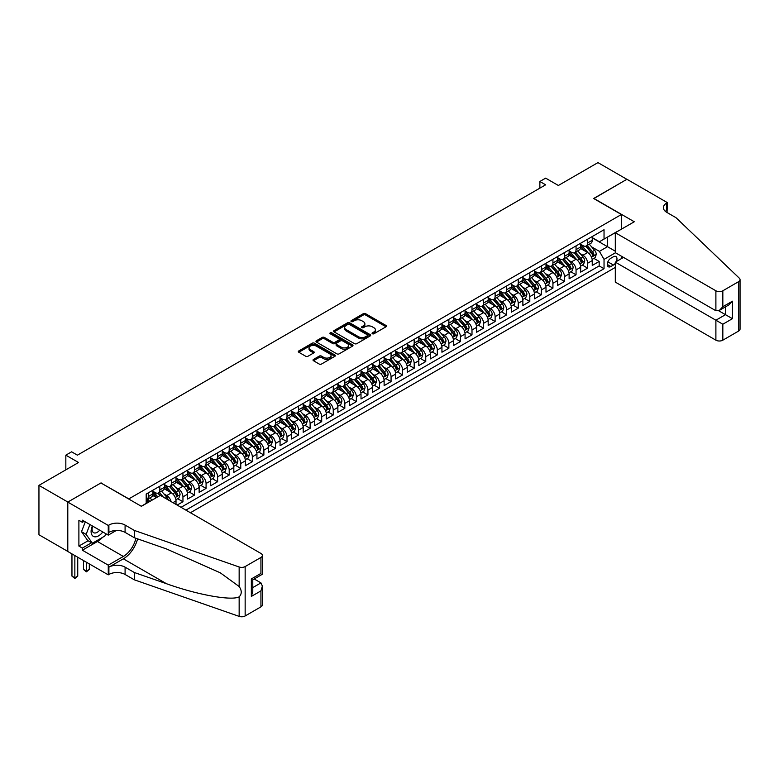 <?xml version="1.0" encoding="UTF-8"?>
<svg xmlns="http://www.w3.org/2000/svg" width="779" height="779" viewBox="0 0 779 779"><rect width="100%" height="100%" fill="white"/><g stroke="black" fill="none" stroke-linecap="round" stroke-linejoin="round"><path stroke-width="1.17" d="M372.372 333.753A1.12 0.652 0 0 0 373.959 333.753L386.014 326.791A1.607 0.925 0 0 0 386.481 326.138A1.607 0.925 0 0 0 386.014 325.486L365.585 313.684A1.607 0.925 0 0 0 363.316 313.684L351.261 320.646A1.12 0.652 0 0 0 352.848 321.571L354.406 320.666A5.132 2.97 0 0 1 361.67 320.666L363.374 321.649A5.132 2.97 0 0 1 364.874 323.743A5.132 2.97 0 0 1 363.374 325.846L361.816 326.742A1.12 0.652 0 0 0 363.404 327.657L364.962 326.761A5.132 2.97 0 0 1 372.226 326.761L373.93 327.745A5.132 2.97 0 0 1 375.429 329.838A5.132 2.97 0 0 1 373.93 331.932L372.372 332.837A1.12 0.652 0 0 0 372.372 333.753L372.372 332.837M313.499 359.421A1.607 0.925 0 0 0 313.022 360.073A1.607 0.925 0 0 0 313.499 360.735L319.224 364.046A1.607 0.925 0 0 0 321.493 364.046L334.892 356.315A1.607 0.925 0 0 0 335.359 355.652A1.607 0.925 0 0 0 334.892 355L314.463 343.208A1.607 0.925 0 0 0 312.194 343.208L298.795 350.939A1.607 0.925 0 0 0 298.328 351.592A1.607 0.925 0 0 0 298.795 352.244L305.719 356.246A1.607 0.925 0 0 0 307.987 356.246L313.723 352.936A1.607 0.925 0 0 0 314.19 352.283A1.607 0.925 0 0 0 313.723 351.621L310.285 349.644A4.294 2.483 0 0 1 309.029 347.892A4.294 2.483 0 0 1 311.688 345.603A4.294 2.483 0 0 1 316.362 346.139L329.809 353.9A4.294 2.483 0 0 1 331.065 355.652A4.294 2.483 0 0 1 328.417 357.941A4.294 2.483 0 0 1 323.743 357.405L321.493 356.11A1.607 0.925 0 0 0 319.224 356.11L313.499 359.421L313.499 360.735L319.224 357.444L319.224 356.11M101.095 483.058L128.847 498.881L621.379 214.517L593.627 198.499L626.871 179.306L597.96 162.616L558.368 185.48L545.651 178.138L539.866 181.478L545.651 184.808L77.394 455.16L71.61 451.82L65.835 455.16L65.835 469.844M101.095 482.853L67.851 502.046L38.95 485.366L78.552 462.502L65.835 455.16M354.523 343.666A1.607 0.925 0 0 0 356.792 343.666L370.181 335.934A1.607 0.925 0 0 0 370.648 335.282A1.607 0.925 0 0 0 370.181 334.619L349.752 322.827A1.607 0.925 0 0 0 347.483 322.827L334.094 330.559A1.607 0.925 0 0 0 333.626 331.211A1.607 0.925 0 0 0 334.094 331.873L354.523 343.666M330.627 333.996A1.12 0.652 0 0 1 331.766 334.152L331.766 332.818L352.536 344.815A1.607 0.925 0 0 1 353.004 345.467A1.607 0.925 0 0 1 352.536 346.119L339.147 353.851A1.607 0.925 0 0 1 336.879 353.851L316.449 342.059L322.175 338.777L322.175 337.443L316.449 340.744A1.607 0.925 0 0 0 315.972 341.406A1.607 0.925 0 0 0 316.449 342.059L316.449 340.744M322.175 338.777A1.607 0.925 0 0 1 324.444 338.777L324.444 337.443A1.607 0.925 0 0 0 322.175 337.443M324.444 337.443L332.73 342.224A1.607 0.925 0 0 0 334.999 342.224L338.807 340.024A1.607 0.925 0 0 0 339.274 339.371A1.607 0.925 0 0 0 338.807 338.719L330.179 333.733A1.12 0.652 0 0 1 331.766 332.818M67.792 551.415L38.95 534.754L38.95 485.366M177.174 505.084L182.948 501.754L177.69 498.716M175.421 487.187L178.323 488.861A6.544 3.778 60 0 1 182.948 496.875L187.573 494.207L187.573 499.076L194.516 495.074L189.258 492.036M186.989 480.516L189.891 482.191A6.544 3.778 60 0 1 194.516 490.205L199.142 487.527L199.142 492.406L206.075 488.394L200.816 485.366M198.548 473.836L201.449 475.511A6.544 3.778 60 0 1 206.075 483.525L210.7 480.857L210.7 485.726L217.633 481.724L212.375 478.686M210.106 467.166L213.018 468.841A6.544 3.778 60 0 1 217.633 476.855L222.258 474.177L222.258 479.056L229.201 475.044L223.943 472.016M221.674 460.486L224.576 462.161A6.544 3.778 60 0 1 229.201 470.175L233.827 467.507L233.827 472.376L240.76 468.374L235.501 465.336M233.233 453.816L236.134 455.491A6.544 3.778 60 0 1 240.76 463.505L245.385 460.827L245.385 465.706L252.328 461.694L247.06 458.665M244.791 447.136L247.703 448.811A6.544 3.778 60 0 1 252.328 456.825L256.943 454.157L256.943 459.026L263.886 455.024L258.628 451.986M256.359 440.466L259.261 442.141A6.544 3.778 60 0 1 263.886 450.155L268.512 447.477L268.512 452.356L275.445 448.344L270.186 445.315M267.918 433.786L270.819 435.461A6.544 3.778 60 0 1 275.445 443.475L280.07 440.807L280.07 445.676L287.013 441.674L281.745 438.635M279.486 427.116L282.387 428.791A6.544 3.778 60 0 1 287.013 436.795L291.638 434.127L291.638 439.005L298.571 434.994L293.313 431.965M291.044 420.436L293.946 422.111A6.544 3.778 60 0 1 298.571 430.125L303.197 427.457L303.197 432.326L310.13 428.323L304.871 425.285M302.603 413.766L305.504 415.441A6.544 3.778 60 0 1 310.13 423.445L314.755 420.777L314.755 425.655L321.698 421.643L316.43 418.605M314.171 407.086L317.072 408.761A6.544 3.778 60 0 1 321.698 416.775L326.323 414.107L326.323 418.975L333.256 414.973L327.998 411.935M325.729 400.416L328.631 402.091A6.544 3.778 60 0 1 333.256 410.095L337.882 407.427L337.882 412.305L344.815 408.293L339.556 405.255M337.288 393.736L340.189 395.411A6.544 3.778 60 0 1 344.815 403.425L349.44 400.757L349.44 405.625L356.383 401.623L351.115 398.585M348.856 387.066L351.757 388.74A6.544 3.778 60 0 1 356.383 396.745L361.008 394.077L361.008 398.955L367.941 394.943L362.683 391.905M360.414 380.386L363.316 382.061A6.544 3.778 60 0 1 367.941 390.075L372.566 387.406L372.566 392.275L379.5 388.273L374.241 385.235M371.973 373.716L374.874 375.39A6.544 3.778 60 0 1 379.5 383.395L384.125 380.727L384.125 385.605L391.068 381.593L385.8 378.555M383.541 367.036L386.442 368.71A6.544 3.778 60 0 1 391.068 376.724L395.693 374.056L395.693 378.925L402.626 374.923L397.368 371.885M395.099 360.365L398.001 362.04A6.544 3.778 60 0 1 402.626 370.044L407.251 367.376L407.251 372.255L414.185 368.243L408.926 365.205M406.657 353.685L409.559 355.36A6.544 3.778 60 0 1 414.185 363.374L418.81 360.706L418.81 365.575L425.753 361.573L420.494 358.535M418.226 347.015L421.127 348.69A6.544 3.778 60 0 1 425.753 356.694L430.378 354.026L430.378 358.905L437.311 354.893L432.053 351.855M429.784 340.335L432.686 342.01A6.544 3.778 60 0 1 437.311 350.024L441.936 347.356L441.936 352.225L448.87 348.223L443.611 345.185M441.342 333.665L444.254 335.34A6.544 3.778 60 0 1 448.87 343.344L453.495 340.676L453.495 345.555L460.438 341.543L455.179 338.505M452.911 326.985L455.812 328.66A6.544 3.778 60 0 1 460.438 336.674L465.063 334.006L465.063 338.875L471.996 334.873L466.738 331.835M464.469 320.315L467.371 321.99A6.544 3.778 60 0 1 471.996 329.994L476.621 327.326L476.621 332.205L483.564 328.193L478.296 325.155M476.027 313.635L478.939 315.31A6.544 3.778 60 0 1 483.564 323.324L488.18 320.656L488.18 325.525L495.123 321.523L489.864 318.484M487.596 306.965L490.497 308.64A6.544 3.778 60 0 1 495.123 316.644L499.748 313.976L499.748 318.854L506.681 314.843L501.423 311.804M499.154 300.285L502.056 301.96A6.544 3.778 60 0 1 506.681 309.974L511.306 307.306L511.306 312.175L518.249 308.172L512.981 305.134M510.722 293.615L513.624 295.29A6.544 3.778 60 0 1 518.249 303.294L522.875 300.626L522.875 305.504L529.808 301.492L524.549 298.454M522.281 286.935L525.182 288.61A6.544 3.778 60 0 1 529.808 296.624L534.433 293.956L534.433 298.824L541.366 294.822L536.108 291.784M533.839 280.265L536.741 281.94A6.544 3.778 60 0 1 541.366 289.944L545.991 287.276L545.991 292.154L552.934 288.142L547.666 285.104M545.407 273.585L548.309 275.26A6.544 3.778 60 0 1 552.934 283.274L557.56 280.606L557.56 285.474L564.493 281.472L559.234 278.434M556.966 266.915L559.867 268.589A6.544 3.778 60 0 1 564.493 276.594L569.118 273.926L569.118 278.794L576.051 274.792L570.793 271.754M568.524 260.235L571.426 261.91A6.544 3.778 60 0 1 576.051 269.923L580.676 267.255L580.676 272.124L587.619 268.122L587.619 263.244A6.544 3.778 -120 0 0 582.994 255.239L580.092 253.564M582.351 265.084L587.619 268.122M156.472 497.606L152.674 495.415M176.015 504.422L176.015 500.878A6.544 3.778 -120 0 0 171.39 492.873L164.242 488.745M171.117 501.588A6.544 3.778 60 0 0 166.764 495.541L163.863 493.867M187.573 494.207A6.544 3.778 -120 0 0 182.948 486.193L175.801 482.065M199.142 487.527A6.544 3.778 -120 0 0 194.516 479.523L187.359 475.394M210.7 480.857A6.544 3.778 -120 0 0 206.075 472.843L198.927 468.715M222.258 474.177A6.544 3.778 -120 0 0 217.633 466.173L210.486 462.044M233.827 467.507A6.544 3.778 -120 0 0 229.201 459.493L222.054 455.364M245.385 460.827A6.544 3.778 -120 0 0 240.76 452.823L233.612 448.694M256.943 454.157A6.544 3.778 -120 0 0 252.328 446.143L245.171 442.014M268.512 447.477A6.544 3.778 -120 0 0 263.886 439.473L256.739 435.344M280.07 440.807A6.544 3.778 -120 0 0 275.445 432.793L268.297 428.664M291.638 434.127A6.544 3.778 -120 0 0 287.013 426.123L279.856 421.994M303.197 427.457A6.544 3.778 -120 0 0 298.571 419.443L291.424 415.314M314.755 420.777A6.544 3.778 -120 0 0 310.13 412.773L302.982 408.644M326.323 414.107A6.544 3.778 -120 0 0 321.698 406.093L314.541 401.964M337.882 407.427A6.544 3.778 -120 0 0 333.256 399.423L326.109 395.294M349.44 400.757A6.544 3.778 -120 0 0 344.815 392.743L337.667 388.614M361.008 394.077A6.544 3.778 -120 0 0 356.383 386.072L349.226 381.944M372.566 387.406A6.544 3.778 -120 0 0 367.941 379.392L360.794 375.264M384.125 380.727A6.544 3.778 -120 0 0 379.5 372.722L372.352 368.594M395.693 374.056A6.544 3.778 -120 0 0 391.068 366.042L383.911 361.914M407.251 367.376A6.544 3.778 -120 0 0 402.626 359.372L395.479 355.243M418.81 360.706A6.544 3.778 -120 0 0 414.185 352.692L407.037 348.564M430.378 354.026A6.544 3.778 -120 0 0 425.753 346.022L418.596 341.893M441.936 347.356A6.544 3.778 -120 0 0 437.311 339.342L430.164 335.213M453.495 340.676A6.544 3.778 -120 0 0 448.87 332.672L441.722 328.543M465.063 334.006A6.544 3.778 -120 0 0 460.438 325.992L453.29 321.863M476.621 327.326A6.544 3.778 -120 0 0 471.996 319.322L464.849 315.193M488.18 320.656A6.544 3.778 -120 0 0 483.564 312.642L476.407 308.513M499.748 313.976A6.544 3.778 -120 0 0 495.123 305.962L487.975 301.843M511.306 307.306A6.544 3.778 -120 0 0 506.681 299.292L499.534 295.163M522.875 300.626A6.544 3.778 -120 0 0 518.249 292.612L511.092 288.493M534.433 293.956A6.544 3.778 -120 0 0 529.808 285.942L522.66 281.813M545.991 287.276A6.544 3.778 -120 0 0 541.366 279.262L534.219 275.143M557.56 280.606A6.544 3.778 -120 0 0 552.934 272.592L545.777 268.463M569.118 273.926A6.544 3.778 -120 0 0 564.493 265.912L557.345 261.783M580.676 267.255A6.544 3.778 -120 0 0 576.051 259.241L568.904 255.113M616.355 261.54A5.073 2.931 120 0 0 615.936 256.525A5.073 2.931 120 0 0 613.394 256.768L610.853 258.238A5.073 2.931 120 0 0 607.542 262.708A5.073 2.931 120 0 0 608.321 266.769A5.073 2.931 120 0 0 610.853 266.515L613.394 265.045A5.073 2.931 120 0 0 615.303 263.312M190.407 512.728L615.303 267.421M621.379 214.517L621.379 229.201M621.379 256.174L621.379 258.638M185.899 510.128L604.037 268.716L604.037 259.378L599.411 251.364L591.651 246.885M141.272 506.253L146.189 503.419L146.189 494.071L604.037 229.737L604.037 239.085L616.754 231.869M615.478 252.766L604.037 259.378M152.888 491.267L155.206 492.601A6.544 3.778 60 0 0 158.478 492.932L163.103 490.254A6.544 3.778 -120 0 0 164.457 487.264L164.457 483.525M164.457 484.596L166.764 485.93A6.544 3.778 60 0 0 170.036 486.252L174.662 483.584A6.544 3.778 -120 0 0 176.015 480.585L176.015 476.855M176.015 477.916L178.323 479.251A6.544 3.778 60 0 0 181.595 479.582L186.22 476.904A6.544 3.778 -120 0 0 187.573 473.914L187.573 470.175M187.573 471.246L189.891 472.58A6.544 3.778 60 0 0 193.163 472.902L197.788 470.234A6.544 3.778 -120 0 0 199.142 467.234L199.142 463.495M199.142 464.566L201.449 465.9A6.544 3.778 60 0 0 204.721 466.232L209.347 463.554A6.544 3.778 -120 0 0 210.7 460.564L210.7 456.825M210.7 457.896L213.018 459.23A6.544 3.778 60 0 0 216.28 459.552L220.905 456.883A6.544 3.778 -120 0 0 222.258 453.884L222.258 450.145M222.258 451.216L224.576 452.55A6.544 3.778 60 0 0 227.848 452.881L232.473 450.204A6.544 3.778 -120 0 0 233.827 447.214L233.827 443.475M233.827 444.546L236.134 445.88A6.544 3.778 60 0 0 239.406 446.201L244.031 443.533A6.544 3.778 -120 0 0 245.385 440.534L245.385 436.795M245.385 437.866L247.703 439.2A6.544 3.778 60 0 0 250.965 439.531L255.59 436.853A6.544 3.778 -120 0 0 256.943 433.864L256.943 430.125M256.943 431.196L259.261 432.53A6.544 3.778 60 0 0 262.533 432.851L267.158 430.183A6.544 3.778 -120 0 0 268.512 427.184L268.512 423.445M268.512 424.516L270.819 425.85A6.544 3.778 60 0 0 274.091 426.181L278.716 423.503A6.544 3.778 -120 0 0 280.07 420.514L280.07 416.775M280.07 417.846L282.387 419.18A6.544 3.778 60 0 0 285.65 419.501L290.275 416.833A6.544 3.778 -120 0 0 291.638 413.834L291.638 410.095M291.638 411.166L293.946 412.5A6.544 3.778 60 0 0 297.218 412.821L301.843 410.153A6.544 3.778 -120 0 0 303.197 407.164L303.197 403.425M303.197 404.496L305.504 405.83A6.544 3.778 60 0 0 308.776 406.151L313.401 403.483A6.544 3.778 -120 0 0 314.755 400.484L314.755 396.745M314.755 397.816L317.072 399.15A6.544 3.778 60 0 0 320.344 399.471L324.96 396.803A6.544 3.778 -120 0 0 326.323 393.814L326.323 390.075M326.323 391.146L328.631 392.48A6.544 3.778 60 0 0 331.903 392.801L336.528 390.133A6.544 3.778 -120 0 0 337.882 387.134L337.882 383.395M337.882 384.466L340.189 385.8A6.544 3.778 60 0 0 343.461 386.121L348.086 383.453A6.544 3.778 -120 0 0 349.44 380.464L349.44 376.724M349.44 377.796L351.757 379.13A6.544 3.778 60 0 0 355.029 379.451L359.655 376.783A6.544 3.778 -120 0 0 361.008 373.784L361.008 370.044M361.008 371.116L363.316 372.45A6.544 3.778 60 0 0 366.588 372.771L371.213 370.103A6.544 3.778 -120 0 0 372.566 367.113L372.566 363.374M372.566 364.445L374.874 365.779A6.544 3.778 60 0 0 378.146 366.101L382.771 363.433A6.544 3.778 -120 0 0 384.125 360.434L384.125 356.694M384.125 357.765L386.442 359.1A6.544 3.778 60 0 0 389.714 359.421L394.34 356.753A6.544 3.778 -120 0 0 395.693 353.763L395.693 350.024M395.693 351.095L398.001 352.429A6.544 3.778 60 0 0 401.273 352.751L405.898 350.083A6.544 3.778 -120 0 0 407.251 347.083L407.251 343.344M407.251 344.415L409.559 345.749A6.544 3.778 60 0 0 412.831 346.071L417.456 343.403A6.544 3.778 -120 0 0 418.81 340.413L418.81 336.674M418.81 337.745L421.127 339.079A6.544 3.778 60 0 0 424.399 339.401L429.025 336.732A6.544 3.778 -120 0 0 430.378 333.733L430.378 329.994M430.378 331.065L432.686 332.399A6.544 3.778 60 0 0 435.958 332.721L440.583 330.053A6.544 3.778 -120 0 0 441.936 327.063L441.936 323.324M441.936 324.385L444.254 325.729A6.544 3.778 60 0 0 447.516 326.05L452.141 323.382A6.544 3.778 -120 0 0 453.495 320.383L453.495 316.644M453.495 317.715L455.812 319.049A6.544 3.778 60 0 0 459.084 319.371L463.709 316.702A6.544 3.778 -120 0 0 465.063 313.713L465.063 309.974M465.063 311.035L467.371 312.379A6.544 3.778 60 0 0 470.643 312.7L475.268 310.032A6.544 3.778 -120 0 0 476.621 307.033L476.621 303.294M476.621 304.365L478.939 305.699A6.544 3.778 60 0 0 482.201 306.02L486.826 303.352A6.544 3.778 -120 0 0 488.18 300.363L488.18 296.624M488.18 297.685L490.497 299.029A6.544 3.778 60 0 0 493.769 299.35L498.394 296.682A6.544 3.778 -120 0 0 499.748 293.683L499.748 289.944M499.748 291.015L502.056 292.349A6.544 3.778 60 0 0 505.328 292.67L509.953 290.002A6.544 3.778 -120 0 0 511.306 287.013L511.306 283.274M511.306 284.335L513.624 285.679A6.544 3.778 60 0 0 516.886 286L521.511 283.332A6.544 3.778 -120 0 0 522.875 280.333L522.875 276.594M522.875 277.665L525.182 278.999A6.544 3.778 60 0 0 528.454 279.32L533.079 276.652A6.544 3.778 -120 0 0 534.433 273.663L534.433 269.923M534.433 270.985L536.741 272.329A6.544 3.778 60 0 0 540.013 272.65L544.638 269.982A6.544 3.778 -120 0 0 545.991 266.983L545.991 263.244M545.991 264.315L548.309 265.649A6.544 3.778 60 0 0 551.581 265.97L556.196 263.302A6.544 3.778 -120 0 0 557.56 260.313L557.56 256.573M557.56 257.635L559.867 258.969A6.544 3.778 60 0 0 563.139 259.3L567.764 256.632A6.544 3.778 -120 0 0 569.118 253.633L569.118 249.893M569.118 250.965L571.426 252.299A6.544 3.778 60 0 0 574.698 252.62L579.323 249.952A6.544 3.778 -120 0 0 580.676 246.962L580.676 243.223M181.049 507.324L599.178 265.912L599.178 261.442L592.244 265.444L592.244 260.576A6.544 3.778 -120 0 0 587.619 252.562L580.462 248.433M580.676 244.285L582.994 245.619A6.544 3.778 -120 0 0 586.266 245.95A6.544 3.778 -120 0 0 587.619 242.951L587.619 239.211M586.266 245.95L590.881 243.282A6.544 3.778 -120 0 0 592.244 240.283L592.244 236.543M148.263 492.873L148.263 496.613A6.544 3.778 60 0 1 146.91 499.602A6.544 3.778 60 0 1 146.189 499.865M146.91 499.602L151.535 496.934A6.544 3.778 -120 0 0 152.888 493.935L152.888 490.205M159.831 486.193L159.831 489.933A6.544 3.778 60 0 1 158.478 492.932M171.39 479.523L171.39 483.262A6.544 3.778 60 0 1 170.036 486.252M182.948 472.843L182.948 476.582A6.544 3.778 60 0 1 181.595 479.582M194.516 466.173L194.516 469.912A6.544 3.778 60 0 1 193.163 472.902M206.075 459.493L206.075 463.232A6.544 3.778 60 0 1 204.721 466.232M217.633 452.823L217.633 456.562A6.544 3.778 60 0 1 216.28 459.552M229.201 446.143L229.201 449.882A6.544 3.778 60 0 1 227.848 452.881M240.76 439.473L240.76 443.212A6.544 3.778 60 0 1 239.406 446.201M252.328 432.793L252.328 436.532A6.544 3.778 60 0 1 250.965 439.531M263.886 426.123L263.886 429.862A6.544 3.778 60 0 1 262.533 432.851M275.445 419.443L275.445 423.182A6.544 3.778 60 0 1 274.091 426.181M287.013 412.773L287.013 416.512A6.544 3.778 60 0 1 285.65 419.501M298.571 406.093L298.571 409.832A6.544 3.778 60 0 1 297.218 412.821M310.13 399.423L310.13 403.152A6.544 3.778 60 0 1 308.776 406.151M321.698 392.743L321.698 396.482A6.544 3.778 60 0 1 320.344 399.471M333.256 386.072L333.256 389.802A6.544 3.778 60 0 1 331.903 392.801M344.815 379.392L344.815 383.132A6.544 3.778 60 0 1 343.461 386.121M356.383 372.722L356.383 376.452A6.544 3.778 60 0 1 355.029 379.451M367.941 366.042L367.941 369.782A6.544 3.778 60 0 1 366.588 372.771M379.5 359.372L379.5 363.102A6.544 3.778 60 0 1 378.146 366.101M391.068 352.692L391.068 356.431A6.544 3.778 60 0 1 389.714 359.421M402.626 346.022L402.626 349.752A6.544 3.778 60 0 1 401.273 352.751M414.185 339.342L414.185 343.081A6.544 3.778 60 0 1 412.831 346.071M425.753 332.662L425.753 336.401A6.544 3.778 60 0 1 424.399 339.401M437.311 325.992L437.311 329.731A6.544 3.778 60 0 1 435.958 332.721M448.87 319.312L448.87 323.051A6.544 3.778 60 0 1 447.516 326.05M460.438 312.642L460.438 316.381A6.544 3.778 60 0 1 459.084 319.371M471.996 305.962L471.996 309.701A6.544 3.778 60 0 1 470.643 312.7M483.564 299.292L483.564 303.031A6.544 3.778 60 0 1 482.201 306.02M495.123 292.612L495.123 296.351A6.544 3.778 60 0 1 493.769 299.35M506.681 285.942L506.681 289.681A6.544 3.778 60 0 1 505.328 292.67M518.249 279.262L518.249 283.001A6.544 3.778 60 0 1 516.886 286M529.808 272.592L529.808 276.331A6.544 3.778 60 0 1 528.454 279.32M541.366 265.912L541.366 269.651A6.544 3.778 60 0 1 540.013 272.65M552.934 259.241L552.934 262.981A6.544 3.778 60 0 1 551.581 265.97M564.493 252.562L564.493 256.301A6.544 3.778 60 0 1 563.139 259.3M576.051 245.891L576.051 249.631A6.544 3.778 60 0 1 574.698 252.62M576.051 269.923L576.051 274.792M564.493 276.594L564.493 281.472M552.934 283.274L552.934 288.142M541.366 289.944L541.366 294.822M529.808 296.624L529.808 301.492M518.249 303.294L518.249 308.172M506.681 309.974L506.681 314.843M495.123 316.644L495.123 321.523M483.564 323.324L483.564 328.193M471.996 329.994L471.996 334.873M460.438 336.674L460.438 341.543M448.87 343.344L448.87 348.223M437.311 350.024L437.311 354.893M425.753 356.694L425.753 361.573M414.185 363.374L414.185 368.243M402.626 370.044L402.626 374.923M391.068 376.724L391.068 381.593M379.5 383.395L379.5 388.273M367.941 390.075L367.941 394.943M356.383 396.745L356.383 401.623M344.815 403.425L344.815 408.293M333.256 410.095L333.256 414.973M321.698 416.775L321.698 421.643M310.13 423.445L310.13 428.323M298.571 430.125L298.571 434.994M287.013 436.795L287.013 441.674M275.445 443.475L275.445 448.344M263.886 450.155L263.886 455.024M252.328 456.825L252.328 461.694M240.76 463.505L240.76 468.374M229.201 470.175L229.201 475.044M217.633 476.855L217.633 481.724M206.075 483.525L206.075 488.394M194.516 490.205L194.516 495.074M182.948 496.875L182.948 501.754M599.411 251.364L607.503 246.69L607.503 237.079L616.754 231.743M592.244 237.877L615.303 251.198M592.244 237.614L599.411 241.753L604.037 239.085M539.866 181.478L539.866 188.148M593.919 258.404L599.178 261.442M599.178 265.912L604.037 268.716M372.82 333.909L373.93 333.276A5.132 2.97 0 0 0 375.429 331.172L375.429 329.838M364.874 323.743L364.874 325.077A5.132 2.97 0 0 1 363.374 327.18L362.264 327.823M386.014 325.486L386.014 326.791L365.585 315.028A1.607 0.925 0 0 0 363.316 315.028L351.709 321.727M370.181 334.619L370.181 335.934L349.752 324.161A1.607 0.925 0 0 0 347.483 324.161L334.113 331.883M367.347 335.739A1.12 0.652 0 0 0 367.347 334.824L349.411 324.463A1.12 0.652 0 0 0 347.823 324.463L346.178 325.418A5.132 2.97 0 0 0 344.678 327.511A5.132 2.97 0 0 0 346.178 329.614L358.437 336.684A5.132 2.97 0 0 0 365.702 336.684L367.347 335.739L367.347 337.073A1.12 0.652 0 0 0 367.678 336.616L367.678 335.282M344.678 327.511L344.678 328.845A5.132 2.97 0 0 0 346.178 330.948L346.178 329.614M367.347 337.073L365.702 338.018A5.132 2.97 0 0 1 358.437 338.018L346.178 330.948M324.444 338.777L332.73 343.558A1.607 0.925 0 0 0 334.999 343.558L338.807 341.368A1.607 0.925 0 0 0 339.274 340.705L339.274 339.371M331.766 334.152L352.517 346.129M341.329 347.191A4.294 2.483 0 0 0 346.012 347.726A4.294 2.483 0 0 0 348.661 345.438A4.294 2.483 0 0 0 347.405 343.685L342.663 340.949A1.607 0.925 0 0 0 340.394 340.949L336.586 343.14A1.607 0.925 0 0 0 336.119 343.792A1.607 0.925 0 0 0 336.586 344.454L341.329 347.191L341.329 348.525A4.294 2.483 0 0 0 346.012 349.06A4.294 2.483 0 0 0 348.661 346.772L348.661 345.438M336.119 343.792L336.119 345.126A1.607 0.925 0 0 0 336.586 345.788L336.586 344.454M341.329 348.525L336.586 345.788M331.065 355.652L331.065 356.986A4.294 2.483 0 0 1 328.417 359.285A4.294 2.483 0 0 1 323.743 358.739L321.493 357.444A1.607 0.925 0 0 0 319.224 357.444M309.029 347.892L309.029 349.226A4.294 2.483 0 0 0 310.285 350.978L310.285 349.644M313.703 352.945L310.285 350.978M334.863 356.324L314.463 344.542A1.607 0.925 0 0 0 312.194 344.542L298.824 352.264M592.147 259.426L595.127 257.703L596.286 254.363A4.333 2.503 -120 0 0 594.601 250.302L589.314 244.187M588.262 252.99L581.991 245.736A12.513 7.225 -120 0 0 580.676 244.363M584.825 250.955L581.319 246.894A10.38 5.998 -120 0 0 580.676 246.203M585.672 246.183L591.018 252.367A4.333 2.503 60 0 1 592.556 255.356L593.949 254.548A4.333 2.503 -120 0 0 592.4 251.568L587.123 245.453M585.983 246.086L591.728 252.727A2.21 1.276 60 0 1 592.283 253.594L593.949 254.548M592.556 255.356L592.877 255.863M92.36 525.942A10.624 6.135 120 0 0 94.853 536.828A10.624 6.135 120 0 0 102.779 531.96M92.711 526.146A7.274 4.197 120 0 0 93.607 532.661A7.274 4.197 120 0 0 94.668 532.992A7.274 4.197 120 0 0 99.683 530.168M105.759 533.683L104.853 536.03L92.37 543.236L87.745 540.568L81.503 531.687L85.31 521.872M92.37 543.236L86.128 534.355L89.936 524.54M81.503 531.687L86.128 534.355M623.512 257.401L615.303 262.143L615.303 282.105L715.891 340.18L715.891 320.218L725.492 314.677L725.492 306.858M615.303 262.143L722.834 324.22L722.834 340.18L738.609 331.065L738.609 281.667A4.908 2.834 0 0 0 740.05 279.671A4.908 2.834 0 0 0 739.339 278.2L676.006 217.692L666.756 212.346A11.442 6.612 180 0 1 663.406 207.672A11.442 6.612 180 0 1 666.756 202.998L667.389 202.637L626.929 179.267L593.802 198.596M593.802 198.392L634.272 221.762L615.303 232.707L715.891 290.781A4.908 2.834 0 0 0 722.834 290.781L738.609 281.667M667.389 202.637L667.048 212.511M615.303 232.707L615.303 252.669L715.891 310.743L715.891 290.781M740.05 279.671L740.05 329.059A4.908 2.834 180 0 1 738.609 331.065M722.834 340.18A4.908 2.834 180 0 1 715.891 340.18M665.315 211.333A11.442 6.612 180 0 1 666.756 210.311L666.756 202.998M718.666 310.743L732.426 318.679L722.834 324.22M722.834 290.781L722.834 306.731L719.368 310.393L715.891 310.743M722.834 306.731L732.426 301.191L728.959 304.852L719.368 310.393M160.347 495.376L260.936 553.45A4.908 2.834 -0 0 1 262.377 555.446A4.908 2.834 -0 0 1 260.936 557.452L245.151 566.567L245.151 615.965A4.908 2.834 180 0 1 239.153 616.384L134.339 579.819L125.088 574.474A11.442 6.612 -0 0 0 108.894 574.474L108.262 574.844L67.792 551.483L67.792 502.085L100.919 482.961L141.388 506.321L160.347 495.376M134.339 579.819L134.339 572.507L166.472 583.714C197.194 594.786 231.509 600.989 239.153 596.85C241.938 593.997 241.938 590.55 239.153 586.519L220.291 572.808L166.472 548.942L134.339 537.724L125.088 532.388A11.442 6.612 -0 0 0 108.894 532.388L108.894 525.075L108.262 525.445L67.792 502.085M134.339 537.724L134.339 530.421L125.088 525.075A11.442 6.612 -0 0 0 108.894 525.075M166.472 583.714L123.355 558.825L108.894 567.17A11.442 6.612 -0 0 1 125.088 567.17L134.339 572.507M260.936 606.851L260.936 590.891L262.377 586.061L262.377 604.845A4.908 2.834 180 0 1 260.936 606.851L245.151 615.965M239.153 586.519L239.153 566.985L134.339 530.421M102.555 537.354A18.394 10.624 -60 0 1 97.453 541.502L82.36 550.208L82.36 548.075L91.562 542.768M84.21 521.239L82.36 522.31L78.893 520.304L78.893 546.069L82.36 548.075M82.36 522.31L82.36 520.168L108.262 535.124L108.262 525.445M108.262 574.844L108.262 565.164L123.355 556.449A18.394 10.624 120 0 0 135.877 538.26M82.36 550.208L108.262 565.164M254.168 578.972L260.936 582.887L262.377 586.061M123.355 558.825A21.296 12.298 120 0 0 137.591 538.864M116.334 530.46L108.262 535.124M239.153 566.985A4.908 2.834 -0 0 0 245.151 566.567M78.893 546.069L88.085 540.762M260.936 590.891L251.344 596.432L252.776 591.602L252.776 579.78L262.377 574.24L262.377 555.446M251.344 596.432L251.344 578.943C253.214 580.024 253.214 580.024 251.344 578.943L260.936 573.402C262.805 574.483 262.805 574.483 260.936 573.402L260.936 557.452M580.579 266.106L583.568 264.383L584.727 261.043A4.333 2.503 -120 0 0 583.033 256.973L577.755 250.857M576.694 259.66L570.432 252.406A12.513 7.225 -120 0 0 569.118 251.033M573.256 257.625L569.761 253.574A10.38 5.998 -120 0 0 569.118 252.873M574.113 252.854L579.449 259.047A4.333 2.503 60 0 1 580.998 262.026L582.39 261.228A4.333 2.503 -120 0 0 580.842 258.238L575.554 252.123M574.425 252.756L580.17 259.407A2.21 1.276 60 0 1 580.725 260.264L582.39 261.228M580.998 262.026L581.309 262.542M569.021 272.777L572.01 271.053L573.159 267.713A4.333 2.503 -120 0 0 571.474 263.653L566.197 257.537M565.135 266.34L558.874 259.086A12.513 7.225 -120 0 0 557.56 257.713M561.698 264.305L558.192 260.244A10.38 5.998 -120 0 0 557.56 259.553M562.545 259.534L567.891 265.717A4.333 2.503 60 0 1 569.439 268.706L570.822 267.898A4.333 2.503 -120 0 0 569.283 264.918L563.996 258.803M562.866 259.436L568.602 266.077A2.21 1.276 60 0 1 569.157 266.944L570.822 267.898M569.439 268.706L569.751 269.213M557.462 279.457L560.442 277.733L561.601 274.393A4.333 2.503 -120 0 0 559.916 270.323L554.629 264.208M553.577 273.01L547.306 265.756A12.513 7.225 -120 0 0 545.991 264.383M550.14 270.975L546.634 266.924A10.38 5.998 -120 0 0 545.991 266.223M550.987 266.204L556.333 272.397A4.333 2.503 60 0 1 557.871 275.377L559.264 274.578A4.333 2.503 -120 0 0 557.715 271.589L552.438 265.473M551.298 266.106L557.043 272.757A2.21 1.276 60 0 1 557.598 273.614L559.264 274.578M557.871 275.377L558.192 275.893M545.894 286.127L548.883 284.403L550.042 281.073A4.333 2.503 -120 0 0 548.348 277.003L543.07 270.888M542.009 279.69L535.748 272.436A12.513 7.225 -120 0 0 534.433 271.063M538.571 277.655L535.076 273.595A10.38 5.998 -120 0 0 534.433 272.903M539.428 272.884L544.764 279.067A4.333 2.503 60 0 1 546.313 282.056L547.705 281.248A4.333 2.503 -120 0 0 546.157 278.269L540.869 272.153M539.74 272.786L545.485 279.427A2.21 1.276 60 0 1 546.04 280.294L547.705 281.248M546.313 282.056L546.624 282.573M534.336 292.807L537.325 291.083L538.474 287.743A4.333 2.503 -120 0 0 536.789 283.673L531.512 277.558M530.45 286.36L524.189 279.106A12.513 7.225 -120 0 0 522.875 277.733M527.013 284.325L523.507 280.274A10.38 5.998 -120 0 0 522.875 279.573M527.86 279.554L533.206 285.747A4.333 2.503 60 0 1 534.754 288.727L536.137 287.928A4.333 2.503 -120 0 0 534.598 284.939L529.311 278.824M528.181 279.457L533.917 286.107A2.21 1.276 60 0 1 534.472 286.964L536.137 287.928M534.754 288.727L535.066 289.243M522.777 299.477L525.757 297.753L526.916 294.423A4.333 2.503 -120 0 0 525.231 290.353L519.944 284.238M518.892 293.04L512.621 285.786A12.513 7.225 -120 0 0 511.306 284.413M515.455 291.005L511.949 286.945A10.38 5.998 -120 0 0 511.306 286.253M516.302 286.234L521.648 292.417A4.333 2.503 60 0 1 523.186 295.407L524.579 294.608A4.333 2.503 -120 0 0 523.03 291.619L517.753 285.503M516.613 286.136L522.358 292.777A2.21 1.276 60 0 1 522.913 293.644L524.579 294.608M523.186 295.407L523.507 295.923M511.209 306.157L514.198 304.433L515.357 301.093A4.333 2.503 -120 0 0 513.663 297.023L508.385 290.908M507.324 299.711L501.063 292.466A12.513 7.225 -120 0 0 499.748 291.083M503.886 297.675L500.391 293.625A10.38 5.998 -120 0 0 499.748 292.923M504.743 292.904L510.079 299.097A4.333 2.503 60 0 1 511.628 302.077L513.01 301.278A4.333 2.503 -120 0 0 511.472 298.289L506.184 292.174M505.055 292.807L510.79 299.457A2.21 1.276 60 0 1 511.355 300.314L513.01 301.278M511.628 302.077L511.939 302.593M499.651 312.827L502.64 311.103L503.789 307.773A4.333 2.503 -120 0 0 502.104 303.703L496.827 297.588M495.765 306.39L489.494 299.136A12.513 7.225 -120 0 0 488.18 297.763M492.328 304.355L488.822 300.295A10.38 5.998 -120 0 0 488.18 299.603M493.175 299.584L498.521 305.767A4.333 2.503 60 0 1 500.069 308.757L501.452 307.958A4.333 2.503 -120 0 0 499.904 304.969L494.626 298.854M493.497 299.487L499.232 306.128A2.21 1.276 60 0 1 499.787 306.994L501.452 307.958M500.069 308.757L500.381 309.273M488.082 319.507L491.072 317.783L492.231 314.443A4.333 2.503 -120 0 0 490.546 310.373L485.259 304.258M484.207 313.061L477.936 305.816A12.513 7.225 -120 0 0 476.621 304.433M480.77 311.025L477.264 306.975A10.38 5.998 -120 0 0 476.621 306.274M481.617 306.254L486.963 312.447A4.333 2.503 60 0 1 488.501 315.427L489.894 314.628A4.333 2.503 -120 0 0 488.345 311.649L483.068 305.524M481.928 306.157L487.673 312.807A2.21 1.276 60 0 1 488.229 313.664L489.894 314.628M488.501 315.427L488.822 315.943M476.524 326.187L479.513 324.453L480.672 321.123A4.333 2.503 -120 0 0 478.978 317.053L473.7 310.938M472.639 319.741L466.378 312.486A12.513 7.225 -120 0 0 465.063 311.113M469.201 317.705L465.696 313.645A10.38 5.998 -120 0 0 465.063 312.954M470.058 312.934L475.394 319.117A4.333 2.503 60 0 1 476.943 322.107L478.325 321.308A4.333 2.503 -120 0 0 476.787 318.319L471.499 312.204M470.37 312.837L476.105 319.478A2.21 1.276 60 0 1 476.67 320.344L478.325 321.308M476.943 322.107L477.254 322.623M464.966 332.857L467.955 331.133L469.104 327.793A4.333 2.503 -120 0 0 467.419 323.723L462.142 317.608M461.08 326.411L454.809 319.166A12.513 7.225 -120 0 0 453.495 317.783M457.643 324.376L454.138 320.325A10.38 5.998 -120 0 0 453.495 319.624M458.49 319.604L463.836 325.797A4.333 2.503 60 0 1 465.384 328.777L466.767 327.978A4.333 2.503 -120 0 0 465.219 324.999L459.941 318.874M458.802 319.507L464.547 326.158A2.21 1.276 60 0 1 465.102 327.014L466.767 327.978M465.384 328.777L465.696 329.293M453.397 339.537L456.387 337.804L457.546 334.473A4.333 2.503 -120 0 0 455.861 330.403L450.574 324.288M449.512 333.091L443.251 325.836A12.513 7.225 -120 0 0 441.936 324.463M446.085 331.056L442.579 326.995A10.38 5.998 -120 0 0 441.936 326.304M446.932 326.284L452.278 332.467A4.333 2.503 60 0 1 453.816 335.457L455.209 334.658A4.333 2.503 -120 0 0 453.66 331.669L448.383 325.554M447.243 326.187L452.988 332.828A2.21 1.276 60 0 1 453.544 333.694L455.209 334.658M453.816 335.457L454.138 335.973M441.839 346.207L444.828 344.484L445.987 341.144A4.333 2.503 -120 0 0 444.293 337.073L439.015 330.958M437.954 339.761L431.693 332.516A12.513 7.225 -120 0 0 430.378 331.133M434.516 337.726L431.011 333.675A10.38 5.998 -120 0 0 430.378 332.974M435.373 332.964L440.71 339.147A4.333 2.503 60 0 1 442.258 342.127L443.641 341.329A4.333 2.503 -120 0 0 442.102 338.349L436.815 332.224M435.685 332.857L441.42 339.508A2.21 1.276 60 0 1 441.985 340.365L443.641 341.329M442.258 342.127L442.569 342.643M430.281 352.887L433.27 351.154L434.419 347.823A4.333 2.503 -120 0 0 432.734 343.753L427.447 337.638M426.395 346.441L420.124 339.186A12.513 7.225 -120 0 0 418.81 337.813M422.958 344.406L419.453 340.345A10.38 5.998 -120 0 0 418.81 339.654M423.805 339.634L429.151 345.818A4.333 2.503 60 0 1 430.699 348.807L432.082 348.009A4.333 2.503 -120 0 0 430.534 345.019L425.256 338.904M424.117 339.537L429.862 346.178A2.21 1.276 60 0 1 430.417 347.044L432.082 348.009M430.699 348.807L431.011 349.323M418.712 359.557L421.702 357.834L422.861 354.494A4.333 2.503 -120 0 0 421.176 350.423L415.889 344.308M414.827 353.111L408.566 345.866A12.513 7.225 -120 0 0 407.251 344.484M411.4 351.076L407.894 347.025A10.38 5.998 -120 0 0 407.251 346.324M412.247 346.314L417.593 352.498A4.333 2.503 60 0 1 419.131 355.477L420.524 354.679A4.333 2.503 -120 0 0 418.975 351.699L413.698 345.574M412.558 346.207L418.304 352.858A2.21 1.276 60 0 1 418.859 353.715L420.524 354.679M419.131 355.477L419.453 355.993M407.154 366.237L410.144 364.504L411.302 361.174A4.333 2.503 -120 0 0 409.608 357.103L404.33 350.988M403.269 359.791L397.008 352.536A12.513 7.225 -120 0 0 395.693 351.163M399.831 357.756L396.326 353.695A10.38 5.998 -120 0 0 395.693 353.004M400.679 352.984L406.025 359.168A4.333 2.503 60 0 1 407.573 362.157L408.956 361.359A4.333 2.503 -120 0 0 407.417 358.369L402.13 352.254M401 352.887L406.735 359.528A2.21 1.276 60 0 1 407.29 360.395L408.956 361.359M407.573 362.157L407.884 362.673M395.596 372.907L398.585 371.184L399.734 367.844A4.333 2.503 -120 0 0 398.05 363.774L392.762 357.658M391.71 366.461L385.439 359.216A12.513 7.225 -120 0 0 384.125 357.834M388.273 364.426L384.768 360.375A10.38 5.998 -120 0 0 384.125 359.674M389.12 359.664L394.466 365.848A4.333 2.503 60 0 1 396.005 368.827L397.397 368.029A4.333 2.503 -120 0 0 395.849 365.049L390.571 358.924M389.432 359.557L395.177 366.208A2.21 1.276 60 0 1 395.732 367.065L397.397 368.029M396.005 368.827L396.326 369.343M384.028 379.587L387.017 377.854L388.176 374.524A4.333 2.503 -120 0 0 386.491 370.453L381.204 364.338M380.142 373.141L373.881 365.887A12.513 7.225 -120 0 0 372.566 364.514M376.715 371.106L373.209 367.045A10.38 5.998 -120 0 0 372.566 366.354M377.562 366.334L382.898 372.518A4.333 2.503 60 0 1 384.446 375.507L385.839 374.709A4.333 2.503 -120 0 0 384.29 371.719L379.003 365.604M377.873 366.237L383.619 372.878A2.21 1.276 60 0 1 384.174 373.745L385.839 374.709M384.446 375.507L384.758 376.023M372.469 386.257L375.459 384.534L376.608 381.194A4.333 2.503 -120 0 0 374.923 377.124L369.645 371.008M368.584 379.821L362.323 372.566A12.513 7.225 -120 0 0 361.008 371.184M365.147 377.776L361.641 373.725A10.38 5.998 -120 0 0 361.008 373.024M365.994 373.014L371.34 379.198A4.333 2.503 60 0 1 372.888 382.177L374.271 381.379A4.333 2.503 -120 0 0 372.732 378.399L367.445 372.284M366.315 372.907L372.05 379.558A2.21 1.276 60 0 1 372.605 380.415L374.271 381.379M372.888 382.177L373.199 382.693M360.911 392.937L363.89 391.204L365.049 387.874A4.333 2.503 -120 0 0 363.365 383.804L358.077 377.688M357.025 386.491L350.754 379.237A12.513 7.225 -120 0 0 349.44 377.864M353.588 384.456L350.083 380.395A10.38 5.998 -120 0 0 349.44 379.704M354.435 379.685L359.781 385.868A4.333 2.503 60 0 1 361.32 388.857L362.712 388.059A4.333 2.503 -120 0 0 361.164 385.069L355.886 378.954M354.747 379.587L360.492 386.228A2.21 1.276 60 0 1 361.047 387.095L362.712 388.059M361.32 388.857L361.641 389.373M349.343 399.608L352.332 397.884L353.491 394.544A4.333 2.503 -120 0 0 351.806 390.474L346.519 384.359M345.457 393.171L339.196 385.917A12.513 7.225 -120 0 0 337.882 384.534M342.02 391.136L338.524 387.075A10.38 5.998 -120 0 0 337.882 386.374M342.877 386.365L348.213 392.548A4.333 2.503 60 0 1 349.761 395.528L351.154 394.729A4.333 2.503 -120 0 0 349.605 391.749L344.318 385.634M343.188 386.257L348.934 392.908A2.21 1.276 60 0 1 349.489 393.775L351.154 394.729M349.761 395.528L350.073 396.044M337.784 406.287L340.774 404.554L341.923 401.224A4.333 2.503 -120 0 0 340.238 397.154L334.96 391.039M333.899 399.841L327.638 392.587A12.513 7.225 -120 0 0 326.323 391.214M330.462 397.806L326.956 393.746A10.38 5.998 -120 0 0 326.323 393.054M331.309 393.035L336.655 399.218A4.333 2.503 60 0 1 338.203 402.207L339.586 401.409A4.333 2.503 -120 0 0 338.047 398.42L332.76 392.304M331.63 392.937L337.365 399.578A2.21 1.276 60 0 1 337.92 400.445L339.586 401.409M338.203 402.207L338.514 402.724M326.226 412.958L329.205 411.234L330.364 407.894A4.333 2.503 -120 0 0 328.68 403.824L323.392 397.709M322.34 406.521L316.07 399.267A12.513 7.225 -120 0 0 314.755 397.884M318.903 404.486L315.398 400.425A10.38 5.998 -120 0 0 314.755 399.724M319.75 399.715L325.096 405.898A4.333 2.503 60 0 1 326.635 408.878L328.027 408.079A4.333 2.503 -120 0 0 326.479 405.099L321.201 398.984M320.062 399.608L325.807 406.258A2.21 1.276 60 0 1 326.362 407.125L328.027 408.079M326.635 408.878L326.956 409.394M314.658 419.638L317.647 417.914L318.806 414.574A4.333 2.503 -120 0 0 317.111 410.504L311.834 404.389M310.772 413.191L304.511 405.937A12.513 7.225 -120 0 0 303.197 404.564M307.335 411.156L303.839 407.096A10.38 5.998 -120 0 0 303.197 406.404M308.192 406.385L313.528 412.568A4.333 2.503 60 0 1 315.076 415.558L316.469 414.759A4.333 2.503 -120 0 0 314.92 411.77L309.633 405.655M308.503 406.287L314.249 412.928A2.21 1.276 60 0 1 314.804 413.795L316.469 414.759M315.076 415.558L315.388 416.074M303.099 426.308L306.089 424.584L307.238 421.244A4.333 2.503 -120 0 0 305.553 417.174L300.275 411.059M299.214 419.871L292.953 412.617A12.513 7.225 -120 0 0 291.638 411.234M295.777 417.836L292.271 413.776A10.38 5.998 -120 0 0 291.638 413.074M296.624 413.065L301.97 419.248A4.333 2.503 60 0 1 303.518 422.228L304.901 421.429A4.333 2.503 -120 0 0 303.362 418.45L298.075 412.334M296.945 412.958L302.68 419.608A2.21 1.276 60 0 1 303.235 420.475L304.901 421.429M303.518 422.228L303.829 422.744M291.541 432.988L294.52 431.264L295.679 427.924A4.333 2.503 -120 0 0 293.995 423.854L288.707 417.739M287.655 426.541L281.385 419.287A12.513 7.225 -120 0 0 280.07 417.914M284.218 424.506L280.713 420.446A10.38 5.998 -120 0 0 280.07 419.754M285.065 419.735L290.411 425.918A4.333 2.503 60 0 1 291.95 428.908L293.342 428.109A4.333 2.503 -120 0 0 291.794 425.12L286.516 419.005M285.377 419.638L291.122 426.279A2.21 1.276 60 0 1 291.677 427.145L293.342 428.109M291.95 428.908L292.271 429.424M279.973 439.658L282.962 437.934L284.121 434.594A4.333 2.503 -120 0 0 282.426 430.524L277.149 424.409M276.087 433.221L269.826 425.967A12.513 7.225 -120 0 0 268.512 424.584M272.65 431.186L269.154 427.126A10.38 5.998 -120 0 0 268.512 426.425M273.507 426.415L278.843 432.598A4.333 2.503 60 0 1 280.391 435.578L281.774 434.779A4.333 2.503 -120 0 0 280.236 431.8L274.948 425.685M273.818 426.308L279.554 432.958A2.21 1.276 60 0 1 280.119 433.825L281.774 434.779M280.391 435.578L280.703 436.094M268.414 446.338L271.404 444.614L272.553 441.274A4.333 2.503 -120 0 0 270.868 437.204L265.59 431.089M264.529 439.892L258.258 432.637A12.513 7.225 -120 0 0 256.943 431.264M261.092 437.856L257.586 433.796A10.38 5.998 -120 0 0 256.943 433.105M261.939 433.085L267.285 439.268A4.333 2.503 60 0 1 268.833 442.258L270.216 441.459A4.333 2.503 -120 0 0 268.667 438.47L263.39 432.355M262.26 432.988L267.995 439.629A2.21 1.276 60 0 1 268.551 440.495L270.216 441.459M268.833 442.258L269.144 442.774M256.846 453.008L259.835 451.284L260.994 447.944A4.333 2.503 -120 0 0 259.31 443.874L254.022 437.759M252.971 446.571L246.7 439.317A12.513 7.225 -120 0 0 245.385 437.944M249.533 444.536L246.028 440.476A10.38 5.998 -120 0 0 245.385 439.775M250.38 439.765L255.726 445.948A4.333 2.503 60 0 1 257.265 448.928L258.657 448.129A4.333 2.503 -120 0 0 257.109 445.15L251.831 439.035M250.692 439.658L256.437 446.309A2.21 1.276 60 0 1 256.992 447.175L258.657 448.129M257.265 448.928L257.586 449.444M245.288 459.688L248.277 457.964L249.436 454.624A4.333 2.503 -120 0 0 247.741 450.554L242.464 444.439M241.402 453.242L235.141 445.987A12.513 7.225 -120 0 0 233.827 444.614M237.965 451.207L234.46 447.146A10.38 5.998 -120 0 0 233.827 446.455M238.822 446.435L244.158 452.618A4.333 2.503 60 0 1 245.706 455.608L247.089 454.809A4.333 2.503 -120 0 0 245.551 451.82L240.263 445.705M239.134 446.338L244.869 452.979A2.21 1.276 60 0 1 245.434 453.845L247.089 454.809M245.706 455.608L246.018 456.124M233.729 466.358L236.719 464.635L237.868 461.295A4.333 2.503 -120 0 0 236.183 457.224L230.905 451.109M229.844 459.922L223.573 452.667A12.513 7.225 -120 0 0 222.258 451.294M226.407 457.886L222.901 453.826A10.38 5.998 -120 0 0 222.258 453.125M227.254 453.115L232.6 459.298A4.333 2.503 60 0 1 234.148 462.288L235.531 461.48A4.333 2.503 -120 0 0 233.982 458.5L228.705 452.385M227.565 453.008L233.31 459.659A2.21 1.276 60 0 1 233.866 460.525L235.531 461.48M234.148 462.288L234.46 462.794M222.161 473.038L225.15 471.314L226.309 467.975A4.333 2.503 -120 0 0 224.625 463.904L219.337 457.789M218.276 466.592L212.015 459.337A12.513 7.225 -120 0 0 210.7 457.964M214.848 464.557L211.343 460.496A10.38 5.998 -120 0 0 210.7 459.805M215.695 459.785L221.041 465.969A4.333 2.503 60 0 1 222.58 468.958L223.972 468.16A4.333 2.503 -120 0 0 222.424 465.17L217.146 459.055M216.007 459.688L221.752 466.329A2.21 1.276 60 0 1 222.307 467.196L223.972 468.16M222.58 468.958L222.901 469.474M210.603 479.708L213.592 477.985L214.751 474.645A4.333 2.503 -120 0 0 213.056 470.574L207.779 464.459M206.717 473.272L200.456 466.017A12.513 7.225 -120 0 0 199.142 464.644M203.28 471.237L199.775 467.176A10.38 5.998 -120 0 0 199.142 466.475M204.137 466.465L209.473 472.649A4.333 2.503 60 0 1 211.021 475.638L212.404 474.83A4.333 2.503 -120 0 0 210.866 471.85L205.578 465.735M204.449 466.358L210.184 473.009A2.21 1.276 60 0 1 210.749 473.875L212.404 474.83M211.021 475.638L211.333 476.144M199.044 486.388L202.034 484.665L203.183 481.325A4.333 2.503 -120 0 0 201.498 477.254L196.211 471.139M195.159 479.942L188.888 472.687A12.513 7.225 -120 0 0 187.573 471.314M191.722 477.907L188.216 473.846A10.38 5.998 -120 0 0 187.573 473.155M192.569 473.135L197.915 479.328A4.333 2.503 60 0 1 199.463 482.308L200.846 481.51A4.333 2.503 -120 0 0 199.297 478.52L194.02 472.405M192.88 473.038L198.626 479.679A2.21 1.276 60 0 1 199.181 480.546L200.846 481.51M199.463 482.308L199.775 482.824M187.476 493.058L190.465 491.335L191.624 487.995A4.333 2.503 -120 0 0 189.94 483.934L184.652 477.809M183.591 486.622L177.33 479.367A12.513 7.225 -120 0 0 176.015 477.994M180.163 484.587L176.658 480.526A10.38 5.998 -120 0 0 176.015 479.825M181.01 479.815L186.356 485.999A4.333 2.503 60 0 1 187.895 488.988L189.287 488.18A4.333 2.503 -120 0 0 187.739 485.2L182.461 479.085M181.322 479.708L187.067 486.359A2.21 1.276 60 0 1 187.622 487.226L189.287 488.18M187.895 488.988L188.216 489.494M175.918 499.738L178.907 498.015L180.066 494.675A4.333 2.503 -120 0 0 178.372 490.604L173.094 484.489M172.032 493.292L165.771 486.038A12.513 7.225 -120 0 0 164.457 484.665M168.595 491.257L165.09 487.206A10.38 5.998 -120 0 0 164.457 486.505M169.442 486.486L174.788 492.679A4.333 2.503 60 0 1 176.336 495.658L177.719 494.86A4.333 2.503 -120 0 0 176.181 491.87L170.893 485.755M169.764 486.388L175.499 493.029A2.21 1.276 60 0 1 176.054 493.896L177.719 494.86M176.336 495.658L176.648 496.174M168.274 499.952A4.333 2.503 -120 0 0 166.813 497.284L161.526 491.159M157.786 496.856L154.203 492.718A12.513 7.225 -120 0 0 152.888 491.345M156.667 497.499L153.531 493.876A10.38 5.998 -120 0 0 152.888 493.175M163.395 497.129L159.335 492.435M158.195 493.058L160.25 495.434M157.884 493.165L159.977 495.59M152.002 500.196L149.967 497.839M149.802 501.462L147.767 499.105M146.637 499.738L148.682 502.104M146.325 499.836L148.419 502.26M86.411 562.224L86.411 571.104L89.303 569.439L89.303 563.899M89.303 569.439L86.411 571.844L83.519 569.439L83.519 560.559M83.519 569.439L86.411 571.104L86.411 571.844M74.852 555.554L74.852 577.784L77.744 576.109L77.744 557.219M77.744 576.109L74.852 578.515L71.96 576.109L71.96 553.879M71.96 576.109L74.852 577.784L74.852 578.515M166.764 495.541L171.39 492.873M178.323 488.861L182.948 486.193M189.891 482.191L194.516 479.523M201.449 475.511L206.075 472.843M213.018 468.841L217.633 466.173M224.576 462.161L229.201 459.493M236.134 455.491L240.76 452.823M247.703 448.811L252.328 446.143M259.261 442.141L263.886 439.473M270.819 435.461L275.445 432.793M282.387 428.791L287.013 426.123M293.946 422.111L298.571 419.443M305.504 415.441L310.13 412.773M317.072 408.761L321.698 406.093M328.631 402.091L333.256 399.423M340.189 395.411L344.815 392.743M351.757 388.74L356.383 386.072M363.316 382.061L367.941 379.392M374.874 375.39L379.5 372.722M386.442 368.71L391.068 366.042M398.001 362.04L402.626 359.372M409.559 355.36L414.185 352.692M421.127 348.69L425.753 346.022M432.686 342.01L437.311 339.342M444.254 335.34L448.87 332.672M455.812 328.66L460.438 325.992M467.371 321.99L471.996 319.322M478.939 315.31L483.564 312.642M490.497 308.64L495.123 305.962M502.056 301.96L506.681 299.292M513.624 295.29L518.249 292.612M525.182 288.61L529.808 285.942M536.741 281.94L541.366 279.262M548.309 275.26L552.934 272.592M559.867 268.589L564.493 265.912M571.426 261.91L576.051 259.241M582.994 255.239L587.619 252.562M587.619 242.951L592.244 240.283M148.263 496.613L152.888 493.935M159.831 489.933L164.457 487.264M171.39 483.262L176.015 480.585M182.948 476.582L187.573 473.914M194.516 469.912L199.142 467.234M206.075 463.232L210.7 460.564M217.633 456.562L222.258 453.884M229.201 449.882L233.827 447.214M240.76 443.212L245.385 440.534M252.328 436.532L256.943 433.864M263.886 429.862L268.512 427.184M275.445 423.182L280.07 420.514M287.013 416.512L291.638 413.834M298.571 409.832L303.197 407.164M310.13 403.152L314.755 400.484M321.698 396.482L326.323 393.814M333.256 389.802L337.882 387.134M344.815 383.132L349.44 380.464M356.383 376.452L361.008 373.784M367.941 369.782L372.566 367.113M379.5 363.102L384.125 360.434M391.068 356.431L395.693 353.763M402.626 349.752L407.251 347.083M414.185 343.081L418.81 340.413M425.753 336.401L430.378 333.733M437.311 329.731L441.936 327.063M448.87 323.051L453.495 320.383M460.438 316.381L465.063 313.713M471.996 309.701L476.621 307.033M483.564 303.031L488.18 300.363M495.123 296.351L499.748 293.683M506.681 289.681L511.306 287.013M518.249 283.001L522.875 280.333M529.808 276.331L534.433 273.663M541.366 269.651L545.991 266.983M552.934 262.981L557.56 260.313M564.493 256.301L569.118 253.633M576.051 249.631L580.676 246.962M587.619 263.244L592.244 260.576M172.948 502.65L176.015 500.878M607.854 261.851L613.394 265.045M607.269 264.451L610.853 266.515M373.93 333.276L373.93 331.932M361.816 327.657L361.816 326.742M363.374 327.18L363.374 325.846M351.261 321.571L351.261 320.646M363.316 315.028L363.316 313.684M365.585 315.028L365.585 313.684M334.094 331.873L334.094 330.559M347.483 324.161L347.483 322.827M349.752 324.161L349.752 322.827M358.437 338.018L358.437 336.684M365.702 338.018L365.702 336.684M332.73 343.558L332.73 342.224M334.999 343.558L334.999 342.224M338.807 341.368L338.807 340.024M352.536 346.119L352.536 344.815M321.493 357.444L321.493 356.11M323.743 358.739L323.743 357.405M313.723 352.936L313.723 351.621M298.795 352.244L298.795 350.939M312.194 344.542L312.194 343.208M314.463 344.542L314.463 343.208M334.892 356.315L334.892 355M591.485 257.206L596.256 254.451M581.991 245.736L582.585 245.395M592.4 251.568L594.601 250.302M588.953 253.564L591.018 252.367M732.426 301.191L732.426 318.679M125.088 532.388L125.088 525.075M125.088 567.17L125.088 574.474M239.153 616.384L239.153 596.85M108.894 567.17L108.894 574.474M97.453 541.502L123.355 556.449M252.776 587.6L260.936 582.887M579.917 263.886L584.698 261.131M570.432 252.406L571.026 252.065M580.842 258.238L583.033 256.973M577.385 260.235L579.449 259.047M568.358 270.556L573.14 267.801M558.874 259.086L559.468 258.745M569.283 264.918L571.474 263.653M565.827 266.915L567.891 265.717M556.8 277.236L561.571 274.481M547.306 265.756L547.9 265.415M557.715 271.589L559.916 270.323M554.259 273.585L556.333 272.397M545.232 283.907L550.013 281.151M535.748 272.436L536.341 272.095M546.157 278.269L548.348 277.003M542.7 280.265L544.764 279.067M533.673 290.586L538.445 287.831M524.189 279.106L524.783 278.765M534.598 284.939L536.789 283.673M531.142 286.935L533.206 285.747M522.115 297.257L526.886 294.501M512.621 285.786L513.215 285.445M523.03 291.619L525.231 290.353M519.574 293.615L521.648 292.417M510.547 303.937L515.328 301.181M501.063 292.466L501.657 292.115M511.472 298.289L513.663 297.023M508.015 300.285L510.079 299.097M498.988 310.607L503.76 307.851M489.494 299.136L490.098 298.795M499.904 304.969L502.104 303.703M496.457 306.965L498.521 305.767M487.43 317.287L492.201 314.531M477.936 305.816L478.53 305.465M488.345 311.649L490.546 310.373M484.889 313.635L486.963 312.447M475.862 323.957L480.643 321.201M466.378 312.486L466.972 312.145M476.787 318.319L478.978 317.053M473.33 320.315L475.394 319.117M464.303 330.637L469.075 327.881M454.809 319.166L455.413 318.815M465.219 324.999L467.419 323.723M461.772 326.985L463.836 325.797M452.745 337.307L457.516 334.551M443.251 325.836L443.845 325.495M453.66 331.669L455.861 330.403M450.204 333.665L452.278 332.467M441.177 343.987L445.958 341.231M431.693 332.516L432.287 332.166M442.102 338.349L444.293 337.073M438.645 340.335L440.71 339.147M429.618 350.657L434.39 347.901M420.124 339.186L420.728 338.846M430.534 345.019L432.734 343.753M427.087 347.015L429.151 345.818M418.06 357.337L422.831 354.581M408.566 345.866L409.16 345.516M418.975 351.699L421.176 350.423M415.519 353.685L417.593 352.498M406.492 364.007L411.273 361.252M397.008 352.536L397.602 352.196M407.417 358.369L409.608 357.103M403.96 360.365L406.025 359.168M394.934 370.687L399.705 367.931M385.439 359.216L386.033 358.866M395.849 365.049L398.05 363.774M392.402 367.036L394.466 365.848M383.365 377.357L388.146 374.602M373.881 365.887L374.475 365.546M384.29 371.719L386.491 370.453M380.834 373.716L382.898 372.518M371.807 384.037L376.588 381.282M362.323 372.566L362.917 372.216M372.732 378.399L374.923 377.124M369.275 380.386L371.34 379.198M360.249 390.707L365.02 387.952M350.754 379.237L351.348 378.896M361.164 385.069L363.365 383.804M357.717 387.066L359.781 385.868M348.68 397.387L353.462 394.632M339.196 385.917L339.79 385.566M349.605 391.749L351.806 390.474M346.149 393.736L348.213 392.548M337.122 404.058L341.903 401.302M327.638 392.587L328.232 392.246M338.047 398.42L340.238 397.154M334.59 400.416L336.655 399.218M325.564 410.737L330.335 407.982M316.07 399.267L316.663 398.916M326.479 405.099L328.68 403.824M323.032 407.086L325.096 405.898M313.995 417.408L318.777 414.652M304.511 405.937L305.105 405.596M314.92 411.77L317.111 410.504M311.464 413.766L313.528 412.568M302.437 424.088L307.208 421.332M292.953 412.617L293.547 412.266M303.362 418.45L305.553 417.174M299.905 420.436L301.97 419.248M290.879 430.758L295.65 428.002M281.385 419.287L281.979 418.946M291.794 425.12L293.995 423.854M288.337 427.116L290.411 425.918M279.31 437.438L284.092 434.682M269.826 425.967L270.42 425.616M280.236 431.8L282.426 430.524M276.779 433.786L278.843 432.598M267.752 444.118L272.523 441.352M258.258 432.637L258.862 432.296M268.667 438.47L270.868 437.204M265.22 440.466L267.285 439.268M256.194 450.788L260.965 448.032M246.7 439.317L247.294 438.966M257.109 445.15L259.31 443.874M253.652 447.136L255.726 445.948M244.625 457.468L249.407 454.702M235.141 445.987L235.735 445.646M245.551 451.82L247.741 450.554M242.094 453.816L244.158 452.618M233.067 464.138L237.838 461.382M223.573 452.667L224.177 452.317M233.982 458.5L236.183 457.224M230.535 460.496L232.6 459.298M221.509 470.818L226.28 468.052M212.015 459.337L212.609 458.997M222.424 465.17L224.625 463.904M218.967 467.166L221.041 465.969M209.94 477.488L214.722 474.732M200.456 466.017L201.05 465.667M210.866 471.85L213.056 470.574M207.409 473.846L209.473 472.649M198.382 484.168L203.153 481.403M188.888 472.687L189.492 472.347M199.297 478.52L201.498 477.254M195.85 480.516L197.915 479.328M186.824 490.838L191.595 488.082M177.33 479.367L177.924 479.017M187.739 485.2L189.94 483.934M184.282 487.196L186.356 485.999M175.256 497.518L180.037 494.753M165.771 486.038L166.365 485.697M176.181 491.87L178.372 490.604M172.724 493.867L174.788 492.679M154.203 492.718L154.807 492.367M165.236 498.19L166.813 497.284"/></g></svg>
